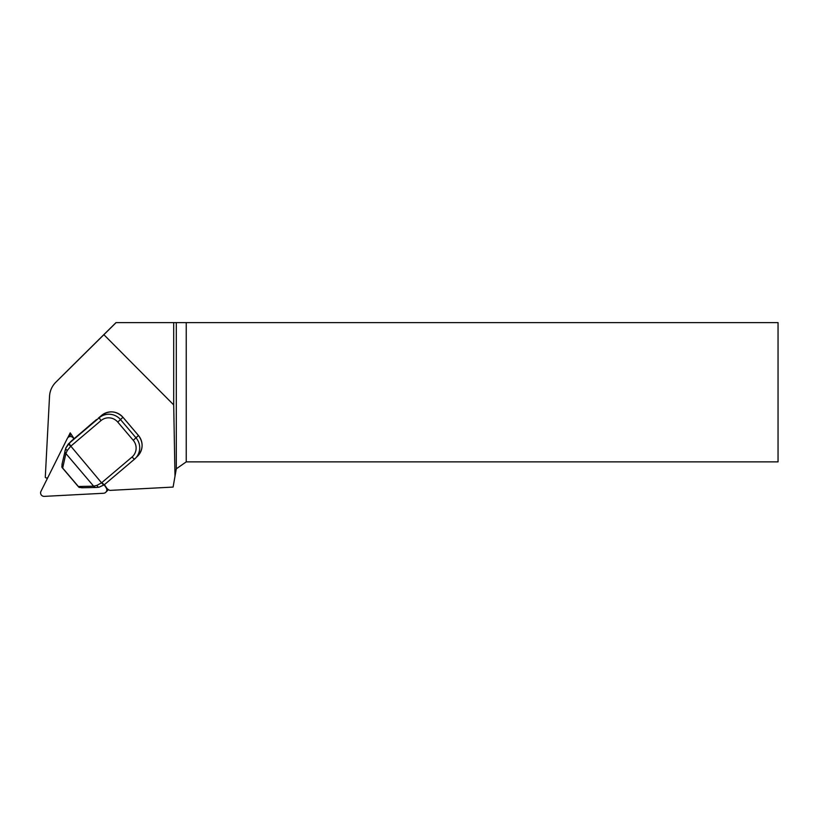 <?xml version="1.0" encoding="UTF-8"?>
<svg xmlns="http://www.w3.org/2000/svg" width="819" height="819" viewBox="0 0 819 819"><rect width="100%" height="100%" fill="white"/><g stroke="black" fill="none" stroke-linecap="round" stroke-linejoin="round"><path stroke-width="1.23" d="M73.853 438.902L73.321 438.104A3.481 3.44 -134.8 0 0 67.342 438.411L40.95 491.349A3.481 3.44 -134.8 0 0 44.267 496.375L103.552 493.263A3.481 3.44 -134.8 0 0 106.224 487.919L104.187 484.848M71.703 366.431L115.991 322.625L173.7 322.625L173.7 404.903L175 476.269L173.096 487.08L109.941 490.386A6.532 6.46 45.2 0 1 106.48 487.745L104.422 484.643M74.099 438.697L70.229 432.841L67.803 437.715M173.7 322.625L778.05 322.625L778.05 461.875L186.241 461.875L176.31 468.826L176.31 322.625M175 476.269L176.31 468.826M89.742 425.389A2.181 2.15 45.2 0 1 89.773 425.368L90.448 424.692A2.181 2.15 45.2 0 1 90.571 424.57L68.253 444.041L99.201 417.782A15.233 15.059 45.2 0 1 120.567 419.656L136.056 437.889A15.233 15.059 45.2 0 1 134.429 459.234L104.095 484.92L99.171 487.162A3.266 1.884 82.8 0 1 98.976 487.203L104.259 484.787L101.802 482.626L131.972 457.084A11.968 11.835 -134.8 0 0 133.251 440.315L117.762 422.082A11.968 11.835 -134.8 0 0 100.972 420.608L70.813 446.16L101.576 482.831A3.266 0.573 49.8 0 0 104.095 484.92M96.775 419.482A2.181 2.15 45.2 0 0 96.161 419.84L90.571 424.57M173.7 404.903L103.88 334.695L116.083 322.625M47.83 477.538A1.74 1.72 45.2 0 1 45.28 477.334L49.529 396.314A21.755 21.519 45.2 0 1 55.835 382.217L103.88 334.695M186.241 322.625L186.241 461.875M69.042 443.335L70.813 446.16L67.301 450.44A3.266 1.914 -162.7 0 1 65.776 448.085A3.266 1.914 -162.7 0 1 65.827 447.942L70.659 441.646M67.301 450.44L65.889 453.531L62.654 468.099L61.855 467.086L62.183 463.708M82.555 487.684L79.146 487.428L61.855 467.086M79.146 487.428L78.286 486.496L93.642 486.179L96.98 485.36L101.576 482.831M65.131 450.44A3.266 2.928 12.5 0 0 65.889 453.531L93.642 486.179A3.266 2.907 88.8 0 0 96.018 487.469L81.572 487.766M96.98 485.36A3.266 1.884 82.8 0 0 98.976 487.203L96.018 487.469M61.978 464.445L65.776 448.085L68.253 444.052M71.785 366.349L55.835 382.217M96.161 419.84L95.649 420.413M133.251 440.315L138.462 435.493C143.53 442.598 143.274 449.447 137.694 456.05A15.233 15.059 -134.8 0 0 138.452 435.513L122.952 417.281A15.233 15.059 -134.8 0 0 101.587 415.407L99.201 417.782L100.972 420.608M101.587 415.407L98.311 418.192L101.587 415.407C109.173 410.176 116.298 410.79 122.963 417.26L117.762 422.082M71.263 441.093L89.773 425.358A2.181 2.15 45.2 0 1 89.895 425.256M122.963 417.26L138.462 435.493M131.972 457.084L134.429 459.234L104.259 484.787M70.577 446.355A3.266 0.573 -130.2 0 1 68.878 443.468M108.415 489.66L105.794 492.28M71.202 434.316L67.987 437.52M71.744 366.39L55.794 382.258M137.694 456.05L134.418 459.234M62.234 467.71L78.604 486.957"/></g></svg>

